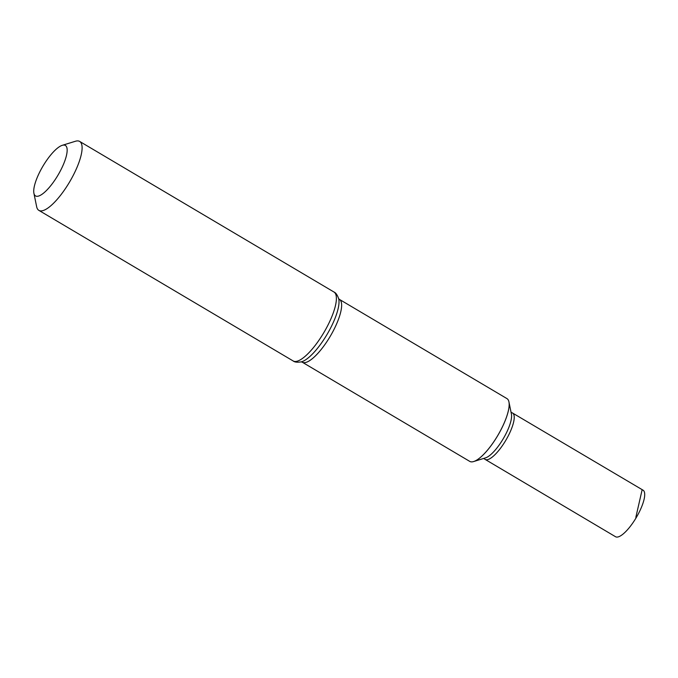 <?xml version="1.0" encoding="UTF-8"?>
<svg xmlns="http://www.w3.org/2000/svg" width="678" height="678" viewBox="0 0 678 678"><rect width="100%" height="100%" fill="white"/><g stroke="black" fill="none" stroke-linecap="round" stroke-linejoin="round"><path stroke-width="1.02" d="M471.057 461.837A36.485 10.916 120.6 0 1 469.752 461.387L302.235 362.188A36.485 10.916 120.6 0 0 303.541 362.637A36.485 10.916 120.6 0 0 331.347 334.398A36.485 10.916 120.6 0 0 339.424 299.396L506.941 398.596A36.485 10.916 120.6 0 1 508.941 401.918A36.485 10.916 120.6 0 1 497.737 435.547A36.485 10.916 120.6 0 1 473.634 461.549A36.485 10.916 120.6 0 1 471.057 461.837M473.634 461.549L473.668 461.54A36.451 10.899 -59.4 0 0 497.754 435.564A36.451 10.899 -59.4 0 0 508.949 401.961L511.432 414.114A26.773 8.009 120.6 0 1 503.212 438.793A26.773 8.009 120.6 0 1 485.524 457.87L473.668 461.54A36.451 10.899 -59.4 0 0 473.668 461.54A36.451 10.899 -59.4 0 0 497.754 435.564A36.451 10.899 -59.4 0 0 508.949 401.961A36.451 10.899 -59.4 0 0 508.949 401.944M64.342 145.092A29.315 8.772 120.6 0 1 56.503 177.577A29.315 8.772 120.6 0 1 33.9 193.238A29.315 8.772 120.6 0 1 42.909 166.212A29.315 8.772 120.6 0 1 62.274 145.321A29.315 8.772 120.6 0 1 64.342 145.092M62.274 145.321L75.419 141.261A40.053 11.975 120.6 0 1 78.241 140.948A40.053 11.975 120.6 0 1 79.673 141.439A40.053 11.975 120.6 0 1 69.571 182.001A40.053 11.975 120.6 0 1 38.858 210.366A40.053 11.975 120.6 0 1 36.654 206.714L33.9 193.238M483.694 458.438L485.024 459.328A26.934 8.051 -59.4 0 0 485.134 459.396A26.934 8.051 -59.4 0 0 505.796 440.327A26.934 8.051 -59.4 0 0 512.585 413.046A26.934 8.051 -59.4 0 0 512.475 412.978L511.051 412.241M512.585 413.046L643.075 490.194A27.035 8.085 120.6 0 1 637.091 516.128A27.035 8.085 120.6 0 1 616.488 537.052A27.035 8.085 120.6 0 1 615.522 536.722L485.134 459.396M642.108 489.863L635.837 517.331M333.957 292.015A40.053 11.975 120.6 0 1 323.855 332.584A40.053 11.975 120.6 0 1 293.133 360.942C294.718 362.247 297.515 362.535 301.549 361.798A38.273 11.441 120.6 0 0 327.033 334.466A38.273 11.441 120.6 0 0 338.746 298.981C337.458 295.091 335.856 292.769 333.957 292.015L79.673 141.439M338.644 298.651L339.424 299.396M301.21 361.866L302.235 362.188M38.858 210.366L293.133 360.942"/></g></svg>

